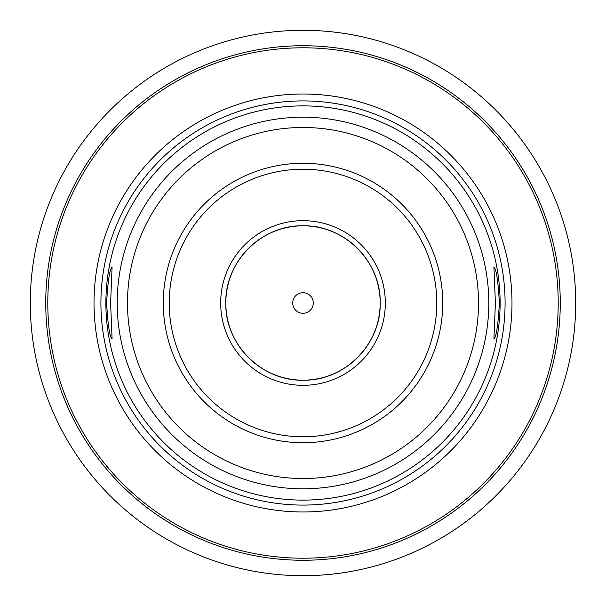 <?xml version="1.0" encoding="UTF-8"?>
<svg xmlns="http://www.w3.org/2000/svg" width="606" height="606" viewBox="0 0 606 606"><rect width="100%" height="100%" fill="white"/><g stroke="black" fill="none" stroke-linecap="round" stroke-linejoin="round"><path stroke-width="0.91" d="M560.262 303A257.262 257.262 0 0 1 303 560.262A257.262 257.262 0 0 1 45.738 303A257.262 257.262 0 0 1 303 45.738A257.262 257.262 0 0 1 560.262 303M558.209 303A255.209 255.209 0 0 0 303 47.791A255.209 255.209 0 0 0 47.791 303A255.209 255.209 0 0 0 303 558.209A255.209 255.209 0 0 0 558.209 303M511.987 303A208.987 208.987 0 0 1 303 511.987A208.987 208.987 0 0 1 94.013 303A208.987 208.987 0 0 1 303 94.013A208.987 208.987 0 0 1 511.987 303M500.117 303A197.117 197.117 0 0 1 303 500.117A197.117 197.117 0 0 1 105.883 303A197.117 197.117 0 0 1 303 105.883A197.117 197.117 0 0 1 500.117 303M106.641 303C107.815 281.351 109.625 269.352 112.087 266.981L110.603 303L112.087 339.019C109.625 336.656 107.815 324.649 106.641 303M495.397 303L493.913 266.981C496.375 269.344 498.185 281.351 499.359 303C498.185 324.649 496.375 336.648 493.913 339.019L495.397 303M169.225 303A133.774 133.774 0 0 0 303 436.774A133.774 133.774 0 0 0 436.774 303A133.774 133.774 0 0 0 303 169.225A133.774 133.774 0 0 0 169.225 303M163.279 303A139.721 139.721 0 0 1 303 163.279A139.721 139.721 0 0 1 442.721 303A139.721 139.721 0 0 1 303 442.721A139.721 139.721 0 0 1 163.279 303M380.182 303A77.182 77.182 0 0 0 303 225.818A77.182 77.182 0 0 0 225.818 303A77.182 77.182 0 0 0 303 380.182A77.182 77.182 0 0 0 380.182 303M313.287 303A10.287 10.287 0 0 0 303 292.713A10.287 10.287 0 0 0 292.713 303A10.287 10.287 0 0 0 303 313.287A10.287 10.287 0 0 0 313.287 303M303 575.7A272.7 272.7 0 0 1 30.3 303A272.7 272.7 0 0 1 303 30.3A272.7 272.7 0 0 1 575.7 303A272.7 272.7 0 0 1 303 575.7M303 385.325A82.325 82.325 0 0 0 385.325 303A82.325 82.325 0 0 0 303 220.675A82.325 82.325 0 0 0 220.675 303A82.325 82.325 0 0 0 303 385.325M303 225.818C261.762 224.758 224.758 261.762 225.818 303C224.758 344.238 261.762 381.242 303 380.182C344.238 381.242 381.242 344.238 380.182 303C381.242 261.762 344.238 224.758 303 225.818M505.086 303A202.086 202.086 0 0 1 303 505.086A202.086 202.086 0 0 1 100.914 303A202.086 202.086 0 0 1 303 100.914A202.086 202.086 0 0 1 505.086 303M488.8 303A185.8 185.8 0 0 0 303 117.2A185.8 185.8 0 0 0 117.2 303A185.8 185.8 0 0 0 303 488.8A185.8 185.8 0 0 0 488.8 303M478.52 303A175.52 175.52 0 0 0 303 127.48A175.52 175.52 0 0 0 127.48 303A175.52 175.52 0 0 0 303 478.52A175.52 175.52 0 0 0 478.52 303"/></g></svg>
